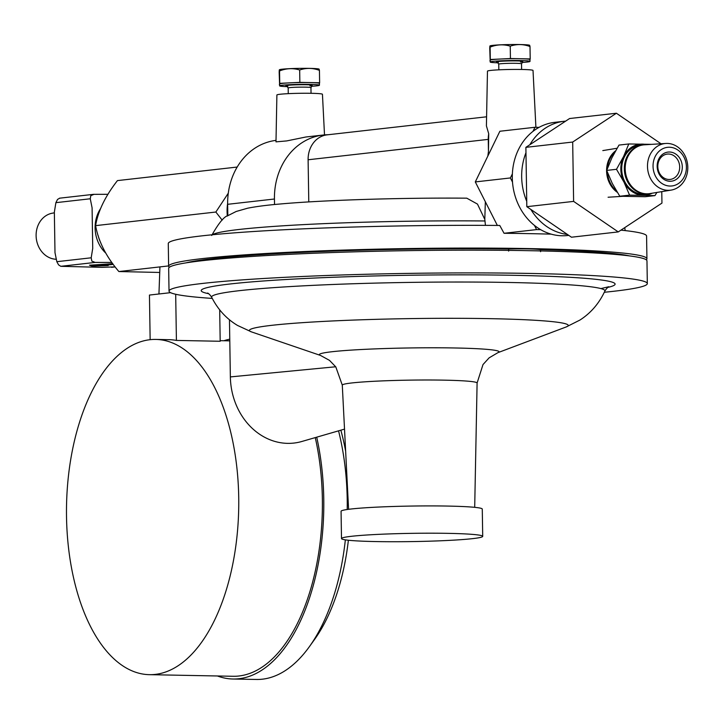 <?xml version="1.0" encoding="UTF-8"?>
<svg xmlns="http://www.w3.org/2000/svg" width="724" height="724" viewBox="0 0 724 724"><rect width="100%" height="100%" fill="white"/><g stroke="black" fill="none" stroke-linecap="round" stroke-linejoin="round"><path stroke-width="1.09" d="M661.021 143.768L616.386 113.234L572.684 142.049L573.616 201.39L618.251 231.915L661.953 203.1L661.772 191.634M618.251 231.915L571.453 237.21L567.408 234.44A56.952 48.752 -96.5 0 1 530.864 209.453L567.408 234.44M565.625 121.143L529.85 144.728A56.952 48.752 -96.5 0 1 564.123 121.279A56.952 48.752 -96.5 0 1 565.625 121.143L569.589 118.528L616.386 113.234M525.968 152.728L526.737 201.308A56.952 48.752 -96.5 0 1 521.669 176.928A56.952 48.752 -96.5 0 1 525.968 152.728L525.886 147.343L529.85 144.728M568.774 235.381L567.571 235.517A56.952 48.752 -96.5 0 1 540.674 229.671A56.952 48.752 -96.5 0 1 534.475 225.435A56.952 48.752 -96.5 0 1 512.501 182.113A56.952 48.752 -96.5 0 1 512.311 177.986A56.952 48.752 -96.5 0 1 512.375 173.869A56.952 48.752 -96.5 0 1 532.991 131.361A56.952 48.752 -96.5 0 1 539.063 127.361A56.952 48.752 -96.5 0 1 554.756 122.338L564.123 121.279M540.674 229.671L536.584 229.599L534.475 225.435M512.501 182.113L510.393 177.95L512.375 173.869M532.991 131.361L534.973 127.279L539.063 127.361M497.361 225.445L475.297 181.923L499.877 131.252L534.973 127.279M646.279 259.826A239.182 13.955 179.1 0 0 646.93 258.767A239.182 13.955 179.1 0 0 407.567 248.567A239.182 13.955 179.1 0 0 168.629 266.278L168.276 243.545A239.182 13.955 -0.9 0 1 499.759 225.463L504.049 233.282A239.182 13.955 -0.9 0 1 551.226 234.151M620.921 230.151A239.182 13.955 -0.9 0 1 646.577 236.033L646.93 258.767M510.393 177.95L475.297 181.923M536.584 229.599L504.049 233.282M168.629 266.278A239.182 13.955 179.1 0 0 169.326 267.319M624.74 227.635L625.183 230.603M485.342 201.734L484.818 218.838A27.946 1.629 179.1 0 0 484.754 218.865L485.442 225.372M488.718 133.795A25.512 21.838 83.5 0 0 488.266 139.379L488.456 151.542L488.718 133.795L486.41 125.895L487.469 71.16A22.779 1.33 -0.9 0 1 499.026 69.821A22.779 1.33 -0.9 0 1 521.941 69.477A22.779 1.33 -0.9 0 1 533.018 70.445L535.905 127.297M488.456 151.542L487.831 156.076M211.707 235.472C218.702 223.028 224.205 216.376 228.214 215.499L236.178 211.48L247.608 208.213C255.925 206.557 266.586 205.163 279.6 204.05C323.194 200.068 402.354 197.625 466.79 198.177L477.478 204.096L484.537 218.865A194.729 11.367 -0.9 0 1 484.754 218.865M486.591 116.799L327.13 134.845A25.512 21.838 83.5 0 0 308.107 159.769L308.777 201.924M508.628 251.092L508.71 249.002A29.069 1.692 -0.9 0 1 540.457 249.608L540.593 251.708M540.457 249.608A228.178 13.313 -0.9 0 1 629.464 255.907M508.71 249.002A228.178 13.313 179.1 0 0 186.005 262.866M276.016 140.375A65.486 56.065 83.5 0 0 227.644 204.313L227.825 215.743M328.207 134.718A65.486 56.065 83.5 0 0 323.257 135.026A65.486 56.065 83.5 0 0 274.441 199.01L274.532 204.521M324.506 134.899L322.442 94.274A22.779 1.33 -0.9 0 0 311.365 93.305A22.779 1.33 -0.9 0 0 288.451 93.649A22.779 1.33 -0.9 0 0 276.894 94.989L275.989 141.859L286.722 140.918L305.908 136.99L323.257 135.026M647.319 283.6A239.182 13.955 -0.9 0 0 531.009 273.455A239.182 13.955 179.1 0 0 290.143 277.057A239.182 13.955 179.1 0 0 169.027 291.111L168.665 268.369A239.182 13.955 179.1 0 1 289.79 254.323A239.182 13.955 179.1 0 1 530.647 250.712A239.182 13.955 -0.9 0 1 646.966 260.857L647.319 283.6A239.182 13.955 -0.9 0 1 604.323 292.27M344.515 429.115L301.899 441.468A65.486 56.065 -96.5 0 1 230.359 376.914L229.463 319.755M169.027 291.111A239.182 13.955 179.1 0 0 212.268 298.424M482.709 536.357L482.274 509.072A70.617 4.118 179.1 0 0 447.939 506.076A70.617 4.118 179.1 0 0 376.824 507.135A70.617 4.118 179.1 0 0 341.067 511.289L341.493 538.575A70.617 4.118 179.1 0 0 375.837 541.57A70.617 4.118 179.1 0 0 446.943 540.502A70.617 4.118 179.1 0 0 482.709 536.357A70.617 4.118 179.1 0 0 448.364 533.362A70.617 4.118 179.1 0 0 377.258 534.421A70.617 4.118 179.1 0 0 341.493 538.575M526.737 201.308L526.819 206.684L530.864 209.453M572.684 142.049L525.886 147.343M573.616 201.39L526.819 206.684M646.668 144.673A25.63 21.937 83.5 0 0 642.414 144.103A25.63 21.937 83.5 0 0 623.581 156.529A25.63 21.937 83.5 0 0 620.83 169.262A25.63 21.937 83.5 0 0 623.979 182.104A25.63 21.937 83.5 0 0 643.22 195.263A25.63 21.937 83.5 0 0 652.161 193.208M648.206 193.833L645.582 194.132A24.598 21.059 -96.5 0 1 621.717 169.28A24.598 21.059 -96.5 0 1 640.052 145.243L642.677 144.945A24.598 21.059 83.5 0 0 624.332 168.982A24.598 21.059 83.5 0 0 648.206 193.833A24.598 21.059 83.5 0 0 649.509 193.643M651.582 144.357L628.776 143.967L623.581 156.529L616.486 169.307L623.979 182.104L629.581 195.127L654.967 195.616L656.885 192.439M654.967 195.616L645.165 196.729L619.78 196.24L612.278 183.434L606.685 170.412L611.88 157.85L618.975 145.081L628.776 143.967M616.486 169.307L606.685 170.412M629.581 195.127L619.78 196.24M616.486 191A24.598 21.059 -96.5 0 1 607.463 172.502M607.481 168.203A24.598 21.059 -96.5 0 1 614.966 151.922M615.563 150.854A24.562 21.023 83.5 0 0 606.594 170.991A24.562 21.023 83.5 0 0 617.273 192.294M657.808 166.538A12.761 10.923 -96.5 0 1 667.32 154.076A12.761 10.923 -96.5 0 1 679.691 166.963A12.761 10.923 -96.5 0 1 670.189 179.425A12.761 10.923 -96.5 0 1 657.808 166.538M682.298 166.882A14.652 12.543 -96.5 0 1 669.953 181.272A14.652 12.543 -96.5 0 1 657.157 166.402A14.652 12.543 -96.5 0 1 669.492 152.013A14.652 12.543 -96.5 0 1 682.298 166.882M653.048 166.321A19.439 16.643 83.5 0 0 670.035 186.05A19.439 16.643 83.5 0 0 686.406 166.963A19.439 16.643 83.5 0 0 669.419 147.234A19.439 16.643 83.5 0 0 653.048 166.321M687.8 167.262A23.494 20.109 -96.5 0 1 671.139 190.104A23.494 20.109 -96.5 0 1 647.491 166.484A23.494 20.109 -96.5 0 1 665.854 143.461A23.494 20.109 -96.5 0 1 687.8 167.262M665.854 143.461L644.405 144.809A24.562 21.023 83.5 0 0 625.201 168.891A24.562 21.023 83.5 0 0 649.926 193.58L671.139 190.104M643.989 144.845A24.598 21.059 83.5 0 0 642.677 144.945M227.635 203.399A44.408 38.01 83.5 0 0 227.092 211.689A44.408 38.01 83.5 0 0 227.345 216.06M228.295 193.181L215.852 212.032L222.168 220.132M237.201 167.045L117.442 180.602C105.297 196.168 98.011 211.182 95.586 225.635L215.852 212.032M95.586 225.635C98.491 241.499 106.256 256.803 118.872 271.545L168.629 265.916M118.872 271.545L159.733 272.459M238.721 497.307A167.651 86.093 91.1 0 1 149.388 674.668A167.651 86.093 91.1 0 1 66.517 516.791A167.651 86.093 91.1 0 1 155.85 339.429A167.651 86.093 91.1 0 1 238.721 497.307M315.257 437.604A167.651 86.093 91.1 0 1 322.361 498.917A167.651 86.093 91.1 0 1 233.028 676.279L149.388 674.668M316.714 437.178A170.384 87.504 91.1 0 1 323.764 498.755A170.384 87.504 91.1 0 1 232.974 679.012A170.384 87.504 91.1 0 1 217.417 675.981M223.888 340.742A170.384 87.504 91.1 0 1 229.77 339.185M338.551 430.843A170.384 87.504 91.1 0 1 347.212 499.207A170.384 87.504 91.1 0 1 347.212 509.506M345.348 539.851A170.384 87.504 91.1 0 1 309.438 646.595A170.384 87.504 91.1 0 1 256.423 679.465L232.974 679.012M348.38 540.231A161.271 82.826 91.1 0 1 314.596 639.401L309.438 646.595M340.841 430.183A161.271 82.826 91.1 0 1 345.647 451.287M155.85 339.429L169.145 339.683A167.651 86.093 91.1 0 1 176.412 340.425L220.187 341.266L219.689 309.89M170.583 292.668L149.452 295.057L150.149 339.683M175.688 294.261L176.412 340.425M107.976 194.303L93.523 194.34L59.422 198.204M115.134 266.885L101.894 267.337L60.798 266.314L95.179 262.423L91.821 261.102L91.197 257.798L56.816 261.69L58.572 264.866L60.798 266.314M56.816 261.69L54.988 252.631L54.354 212.105L55.884 202.666L57.549 199.408L59.721 198.195M94.102 194.303L90.799 195.643L90.265 198.774L92.093 207.833L92.726 248.368L91.197 257.798M95.179 262.423L111.831 262.45M112.745 263.708L89.486 265.201L92.174 266.142L108.247 265.563L103.559 265.473L113.234 264.378M103.559 265.473L112.926 263.961M90.862 265.228L103.559 265.274M92.174 266.142L92.165 265.681M111.523 267.292L112.663 267.165M56.155 259.255A23.213 19.874 -96.5 0 1 36.2 237.553A23.213 19.874 -96.5 0 1 52.273 213.2L54.291 212.829M510.239 46.155L510.438 58.535L490.302 59.504L490.112 47.123C496.782 44.463 503.497 44.137 510.239 46.155C516.791 43.938 523.38 44.064 530.013 46.535L529.651 45.268A19.91 1.158 179.1 0 0 510.167 44.535A19.91 1.158 179.1 0 0 490.039 45.893L490.112 47.123C489.949 45.232 489.831 45.684 489.75 48.472L490.175 60.861M530.013 46.535L530.203 58.915L510.438 58.535M529.977 59.739L530.203 58.915M490.302 59.504L489.94 60.852M490.193 62.02A19.91 1.158 179.1 0 1 510.42 60.535A19.91 1.158 -0.9 0 1 530.004 61.395L529.977 59.576A19.91 1.158 179.1 0 0 510.384 58.716A19.91 1.158 179.1 0 0 490.166 60.201L490.193 62.02A19.91 1.158 179.1 0 0 498.275 62.825M530.004 61.395A19.91 1.158 -0.9 0 1 521.95 62.454M299.673 69.984L299.863 82.364L279.736 83.341L279.536 70.952C286.206 68.291 292.921 67.965 299.673 69.984C306.225 67.766 312.813 67.893 319.438 70.364L319.076 69.106A19.91 1.158 179.1 0 0 299.591 68.364A19.91 1.158 179.1 0 0 279.473 69.721L279.536 70.952C279.383 69.061 279.256 69.513 279.174 72.3L279.6 84.69M319.438 70.364L319.628 82.753L299.863 82.364M319.411 83.577L319.628 82.753M279.736 83.341L279.364 84.69M279.618 85.848A19.91 1.158 179.1 0 1 299.845 84.373A19.91 1.158 -0.9 0 1 319.438 85.224L319.402 83.405A19.91 1.158 179.1 0 0 299.817 82.554A19.91 1.158 179.1 0 0 279.591 84.029L279.618 85.848A19.91 1.158 179.1 0 0 287.709 86.654M319.438 85.224A19.91 1.158 -0.9 0 1 311.374 86.283M212.349 234.766A195.679 11.421 -0.9 0 1 484.836 220.974M308.107 159.769L488.266 139.379M227.644 204.313L274.441 199.01M230.359 376.914L335.719 366.769M208.747 293.709A206.983 12.082 -0.9 0 1 407.983 275.274A206.983 12.082 -0.9 0 1 607.689 287.437M207.634 293.03C209.055 293.835 210.422 295.265 211.707 297.311A196.666 11.475 -0.9 0 1 408.092 282.432A196.666 11.475 -0.9 0 1 604.848 291.139C606.079 289.048 607.391 287.582 608.794 286.731L600.893 288.586M211.707 297.311C217.843 309.429 226.44 318.804 237.517 325.438L251.481 331.9A159.443 9.303 -0.9 0 1 408.662 318.632A159.443 9.303 -0.9 0 1 566.186 326.958L579.942 320.053C590.802 313.085 599.101 303.437 604.848 291.139M474.7 507.334L477.098 383.014A67.413 3.937 -0.9 0 0 444.31 380.154A67.413 3.937 179.1 0 0 376.362 381.168A67.413 3.937 179.1 0 0 342.289 385.132L335.791 366.878L329.483 360.362L320.524 355.448A89.876 5.249 -0.9 0 1 409.123 347.963A89.876 5.249 -0.9 0 1 497.913 352.66L566.186 326.958M55.884 202.666L90.265 198.774M100.69 208.422A31.892 27.304 83.5 0 0 105.876 253.201M100.627 242.477A29.458 25.213 -96.5 0 1 98.156 235.608M522.04 61.133A13.665 0.796 179.1 0 0 504.112 61.087A13.665 0.796 179.1 0 0 497.515 62.21M520.511 62.047L522.873 61.748L521.524 63.803A11.394 0.661 179.1 0 0 520.085 63.504A11.394 0.661 179.1 0 0 507.271 63.377A11.394 0.661 179.1 0 0 498.746 64.155L497.343 62.146L498.402 62.282M311.465 84.961A13.665 0.796 179.1 0 0 293.537 84.916A13.665 0.796 179.1 0 0 286.939 86.047M309.935 85.885L312.297 85.577L310.949 87.631A11.394 0.661 179.1 0 0 309.51 87.332A11.394 0.661 179.1 0 0 296.695 87.215A11.394 0.661 179.1 0 0 288.179 87.993L286.767 85.984L287.826 86.12M320.524 355.448L251.481 331.9M477.098 383.014L483.008 364.561L489.116 357.855L497.913 352.66M348.588 509.316L342.289 385.132M608.088 197.236L622.359 196.34M602.802 150.592L617.056 148.257M220.177 340.669L229.789 340.85M159.941 266.903L158.945 293.98M115.152 266.912L112.102 267.256M521.524 63.803L521.615 69.468M498.746 64.155L498.836 69.83M310.949 87.631L311.039 93.305M288.179 87.993L288.261 93.658"/></g></svg>
